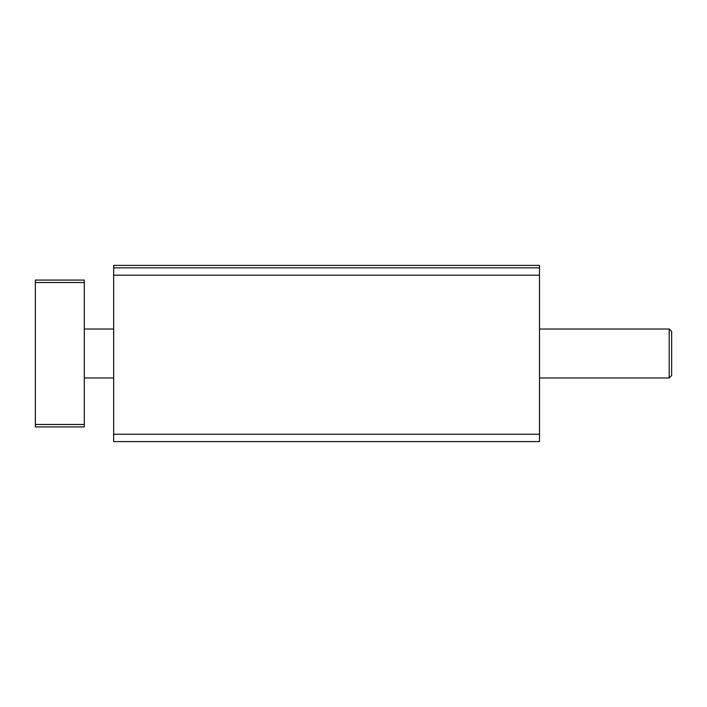 <?xml version="1.0" encoding="UTF-8"?>
<svg xmlns="http://www.w3.org/2000/svg" width="707" height="707" viewBox="0 0 707 707"><rect width="100%" height="100%" fill="white"/><g stroke="black" fill="none" stroke-linecap="round" stroke-linejoin="round"><path stroke-width="1.06" d="M113.668 434.257L113.668 441.601L539.494 441.601L539.494 267.847L113.668 267.847L113.668 434.257L539.494 434.257M539.494 267.847L539.494 265.399L113.668 265.399L113.668 267.847M669.202 329.029L671.65 331.477L671.65 375.523L669.202 377.971L669.202 329.029L539.494 329.029M35.35 282.526L35.35 426.922L84.292 426.922L84.292 280.078L35.35 280.078L35.35 282.526L84.292 282.526M35.35 424.474L84.292 424.474M539.494 275.182L113.668 275.182M113.668 329.029L84.292 329.029M669.202 377.971L539.494 377.971M113.668 377.971L84.292 377.971"/></g></svg>

